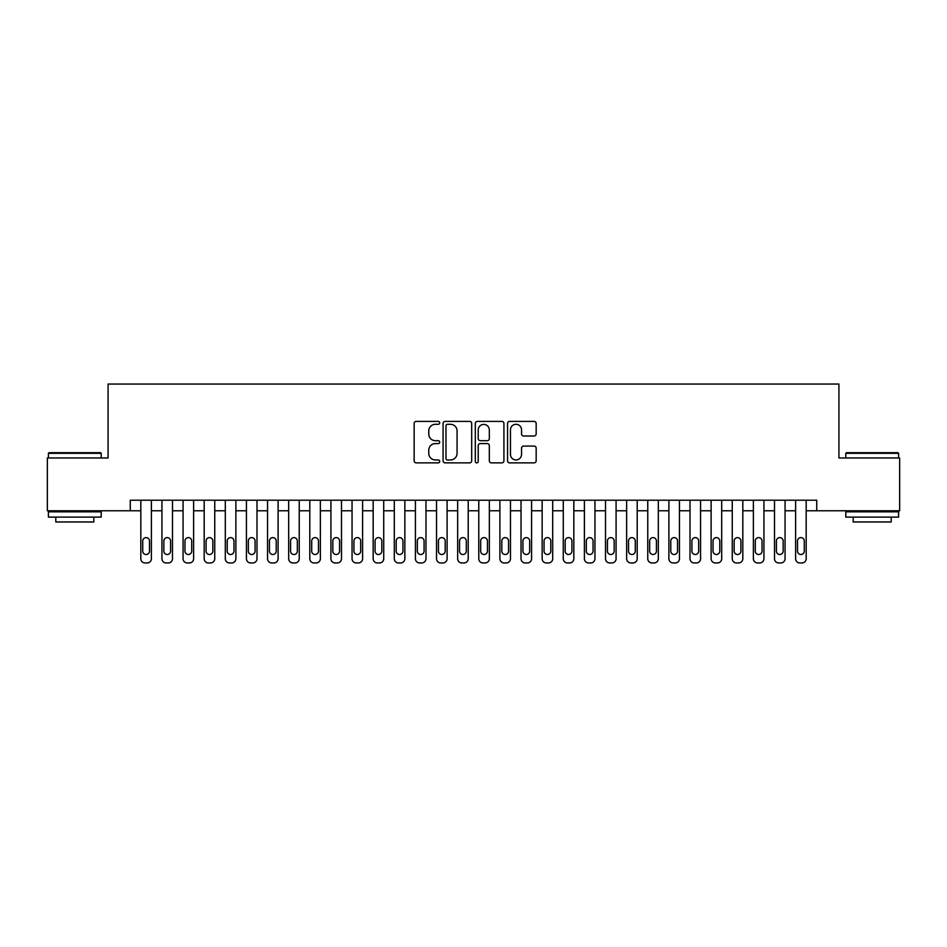 <?xml version="1.0" encoding="UTF-8"?>
<svg xmlns="http://www.w3.org/2000/svg" width="947" height="947" viewBox="0 0 947 947"><rect width="100%" height="100%" fill="white"/><g stroke="black" fill="none" stroke-linecap="round" stroke-linejoin="round"><path stroke-width="1.42" d="M439.704 422.847A1.456 1.456 0 0 0 438.248 421.403L416.218 421.403A2.072 2.072 0 0 0 414.147 423.475L414.147 460.798A2.072 2.072 0 0 0 416.218 462.87L438.248 462.87A1.456 1.456 0 0 0 439.704 461.414A1.456 1.456 0 0 0 438.248 459.958L435.407 459.958A6.629 6.629 0 0 1 428.766 453.329L428.766 450.216A6.629 6.629 0 0 1 435.407 443.587L438.248 443.587A1.456 1.456 0 0 0 439.704 442.131A1.456 1.456 0 0 0 438.248 440.686L435.407 440.686A6.629 6.629 0 0 1 428.766 434.046L428.766 430.932A6.629 6.629 0 0 1 435.407 424.303L438.248 424.303A1.456 1.456 0 0 0 439.704 422.847M534.096 436.011A2.072 2.072 0 0 0 536.168 433.939L536.168 423.475A2.072 2.072 0 0 0 534.096 421.403L509.628 421.403A2.072 2.072 0 0 0 507.556 423.475L507.556 460.798A2.072 2.072 0 0 0 509.628 462.87L534.096 462.87A2.072 2.072 0 0 0 536.168 460.798L536.168 448.144A2.072 2.072 0 0 0 534.096 446.073L523.62 446.073A2.072 2.072 0 0 0 521.548 448.144L521.548 454.418A5.552 5.552 0 0 1 516.008 459.958A5.552 5.552 0 0 1 510.457 454.418L510.457 429.843A5.552 5.552 0 0 1 516.008 424.303A5.552 5.552 0 0 1 521.548 429.843L521.548 433.939A2.072 2.072 0 0 0 523.62 436.011L534.096 436.011M130.26 510.776L47.35 510.776L47.35 457.969L108.076 457.969L108.076 384.044L838.924 384.044L838.924 457.969L899.65 457.969L899.65 510.776L816.74 510.776L816.74 500.217L130.26 500.217L130.26 510.776L140.819 510.776L140.819 558.73A4.226 4.226 88.6 0 0 145.045 562.956L147.152 562.956A4.226 4.226 88.6 0 0 151.378 558.73L151.378 500.217M471.689 423.475A2.072 2.072 0 0 0 469.617 421.403L445.149 421.403A2.072 2.072 0 0 0 443.078 423.475L443.078 460.798A2.072 2.072 0 0 0 445.149 462.87L469.617 462.87A2.072 2.072 0 0 0 471.689 460.798L471.689 423.475M477.383 421.403L501.851 421.403A2.072 2.072 0 0 1 503.922 423.475L503.922 460.798A2.072 2.072 0 0 1 501.851 462.87L491.386 462.87A2.072 2.072 0 0 1 489.315 460.798L489.315 445.658A2.072 2.072 0 0 0 487.232 443.587L480.295 443.587A2.072 2.072 0 0 0 478.211 445.658L478.211 461.414A1.456 1.456 0 0 1 476.767 462.87A1.456 1.456 0 0 1 475.311 461.414L475.311 423.475A2.072 2.072 0 0 1 477.383 421.403M151.378 510.776L161.937 510.776L161.937 558.73A4.226 4.226 88.6 0 0 166.163 562.956L168.282 562.956A4.226 4.226 88.6 0 0 172.496 558.73L172.496 500.217M172.496 510.776L183.067 510.776L183.067 558.73A4.226 4.226 88.6 0 0 187.293 562.956L189.4 562.956A4.226 4.226 88.6 0 0 193.626 558.73L193.626 500.217M193.626 510.776L204.185 510.776L204.185 558.73A4.226 4.226 88.6 0 0 208.411 562.956L210.518 562.956A4.226 4.226 88.6 0 0 214.744 558.73L214.744 500.217M214.744 510.776L225.303 510.776L225.303 558.73A4.226 4.226 88.6 0 0 229.529 562.956L231.648 562.956A4.226 4.226 88.6 0 0 235.874 558.73L235.874 500.217M235.874 510.776L246.433 510.776L246.433 558.73A4.226 4.226 88.6 0 0 250.659 562.956L252.766 562.956A4.226 4.226 88.6 0 0 256.992 558.73L256.992 500.217M256.992 510.776L267.551 510.776L267.551 558.73A4.226 4.226 88.6 0 0 271.777 562.956L273.896 562.956A4.226 4.226 88.6 0 0 278.11 558.73L278.11 500.217M278.11 510.776L288.681 510.776L288.681 558.73A4.226 4.226 88.6 0 0 292.895 562.956L295.014 562.956A4.226 4.226 88.6 0 0 299.24 558.73L299.24 500.217M299.24 510.776L309.799 510.776L309.799 558.73A4.226 4.226 88.6 0 0 314.025 562.956L316.132 562.956A4.226 4.226 88.6 0 0 320.358 558.73L320.358 500.217M320.358 510.776L330.917 510.776L330.917 558.73A4.226 4.226 88.6 0 0 335.143 562.956L337.262 562.956A4.226 4.226 88.6 0 0 341.488 558.73L341.488 500.217M341.488 510.776L352.047 510.776L352.047 558.73A4.226 4.226 88.6 0 0 356.273 562.956L358.38 562.956A4.226 4.226 88.6 0 0 362.606 558.73L362.606 500.217M362.606 510.776L373.165 510.776L373.165 558.73A4.226 4.226 88.6 0 0 377.391 562.956L379.498 562.956A4.226 4.226 88.6 0 0 383.724 558.73L383.724 500.217M383.724 510.776L394.295 510.776L394.295 558.73A4.226 4.226 88.6 0 0 398.509 562.956L400.628 562.956A4.226 4.226 88.6 0 0 404.854 558.73L404.854 500.217M404.854 510.776L415.413 510.776L415.413 558.73A4.226 4.226 88.6 0 0 419.639 562.956L421.746 562.956A4.226 4.226 88.6 0 0 425.972 558.73L425.972 500.217M425.972 510.776L436.531 510.776L436.531 558.73A4.226 4.226 88.6 0 0 440.757 562.956L442.876 562.956A4.226 4.226 88.6 0 0 447.102 558.73L447.102 500.217M447.102 510.776L457.661 510.776L457.661 558.73A4.226 4.226 88.6 0 0 461.887 562.956L463.994 562.956A4.226 4.226 88.6 0 0 468.22 558.73L468.22 500.217M468.22 510.776L478.78 510.776L478.78 558.73A4.226 4.226 88.6 0 0 483.006 562.956L485.113 562.956A4.226 4.226 88.6 0 0 489.339 558.73L489.339 500.217M489.339 510.776L499.898 510.776L499.898 558.73A4.226 4.226 88.6 0 0 504.124 562.956L506.243 562.956A4.226 4.226 88.6 0 0 510.469 558.73L510.469 500.217M510.469 510.776L521.028 510.776L521.028 558.73A4.226 4.226 88.6 0 0 525.254 562.956L527.361 562.956A4.226 4.226 88.6 0 0 531.587 558.73L531.587 500.217M531.587 510.776L542.146 510.776L542.146 558.73A4.226 4.226 88.6 0 0 546.372 562.956L548.491 562.956A4.226 4.226 88.6 0 0 552.705 558.73L552.705 500.217M552.705 510.776L563.276 510.776L563.276 558.73A4.226 4.226 88.6 0 0 567.502 562.956L569.609 562.956A4.226 4.226 88.6 0 0 573.835 558.73L573.835 500.217M573.835 510.776L584.394 510.776L584.394 558.73A4.226 4.226 88.6 0 0 588.62 562.956L590.727 562.956A4.226 4.226 88.6 0 0 594.953 558.73L594.953 500.217M594.953 510.776L605.512 510.776L605.512 558.73A4.226 4.226 88.6 0 0 609.738 562.956L611.857 562.956A4.226 4.226 88.6 0 0 616.083 558.73L616.083 500.217M616.083 510.776L626.642 510.776L626.642 558.73A4.226 4.226 88.6 0 0 630.868 562.956L632.975 562.956A4.226 4.226 88.6 0 0 637.201 558.73L637.201 500.217M637.201 510.776L647.76 510.776L647.76 558.73A4.226 4.226 88.6 0 0 651.986 562.956L654.105 562.956A4.226 4.226 88.6 0 0 658.319 558.73L658.319 500.217M658.319 510.776L668.89 510.776L668.89 558.73A4.226 4.226 88.6 0 0 673.104 562.956L675.223 562.956A4.226 4.226 88.6 0 0 679.449 558.73L679.449 500.217M679.449 510.776L690.008 510.776L690.008 558.73A4.226 4.226 88.6 0 0 694.234 562.956L696.341 562.956A4.226 4.226 88.6 0 0 700.567 558.73L700.567 500.217M700.567 510.776L711.126 510.776L711.126 558.73A4.226 4.226 88.6 0 0 715.352 562.956L717.471 562.956A4.226 4.226 88.6 0 0 721.697 558.73L721.697 500.217M721.697 510.776L732.256 510.776L732.256 558.73A4.226 4.226 88.6 0 0 736.482 562.956L738.589 562.956A4.226 4.226 88.6 0 0 742.815 558.73L742.815 500.217M742.815 510.776L753.374 510.776L753.374 558.73A4.226 4.226 88.6 0 0 757.6 562.956L759.707 562.956A4.226 4.226 88.6 0 0 763.933 558.73L763.933 500.217M763.933 510.776L774.504 510.776L774.504 558.73A4.226 4.226 88.6 0 0 778.718 562.956L780.837 562.956A4.226 4.226 88.6 0 0 785.063 558.73L785.063 500.217M785.063 510.776L795.622 510.776L795.622 558.73A4.226 4.226 88.6 0 0 799.848 562.956L801.955 562.956A4.226 4.226 88.6 0 0 806.181 558.73L806.181 500.217M806.181 510.776L816.74 510.776M447.422 424.303A1.456 1.456 0 0 0 445.978 425.759L445.978 458.514A1.456 1.456 0 0 0 447.422 459.958L450.429 459.958A6.629 6.629 0 0 0 457.07 453.329L457.07 430.932A6.629 6.629 0 0 0 450.429 424.303L447.422 424.303M489.315 429.95A5.552 5.552 0 0 0 483.763 424.41A5.552 5.552 0 0 0 478.211 429.95L478.211 438.603A2.072 2.072 0 0 0 480.295 440.686L487.232 440.686A2.072 2.072 0 0 0 489.315 438.603L489.315 429.95M142.725 551.13A3.386 3.386 90.6 0 0 146.098 554.504A3.386 3.386 90.6 0 0 149.484 551.13A3.386 3.386 -91.4 0 1 146.098 554.504A3.386 3.386 -91.4 0 1 142.725 551.13L142.725 540.986A3.386 3.386 -91.4 0 1 146.098 537.612A3.386 3.386 -91.4 0 1 149.484 540.986A3.386 3.386 90.6 0 0 146.098 537.612A3.386 3.386 90.6 0 0 142.725 540.986M140.819 500.217L140.819 558.73M149.484 540.986L149.484 551.13M145.045 562.956L147.152 562.956M49.043 452.69L100.583 452.69L101.211 453.329L48.404 453.329L49.043 452.69M74.813 517.121L48.404 517.121L48.404 511.842L101.211 511.842L101.211 517.121L74.813 517.121M93.824 517.121L93.824 521.975L55.802 521.975L55.802 517.121M846.417 452.69L897.957 452.69L898.596 453.329L845.789 453.329L846.417 452.69M872.187 517.121L845.789 517.121L845.789 511.842L898.596 511.842L898.596 517.121L872.187 517.121M891.198 517.121L891.198 521.975L853.176 521.975L853.176 517.121M163.843 551.13A3.386 3.386 90.6 0 0 167.217 554.504A3.386 3.386 90.6 0 0 170.602 551.13A3.386 3.386 -91.4 0 1 167.217 554.504A3.386 3.386 -91.4 0 1 163.843 551.13L163.843 540.986A3.386 3.386 -91.4 0 1 167.217 537.612A3.386 3.386 -91.4 0 1 170.602 540.986A3.386 3.386 90.6 0 0 167.217 537.612A3.386 3.386 90.6 0 0 163.843 540.986M184.961 551.13A3.386 3.386 90.6 0 0 188.346 554.504A3.386 3.386 90.6 0 0 191.72 551.13A3.386 3.386 -91.4 0 1 188.346 554.504A3.386 3.386 -91.4 0 1 184.961 551.13L184.961 540.986A3.386 3.386 -91.4 0 1 188.346 537.612A3.386 3.386 -91.4 0 1 191.72 540.986A3.386 3.386 90.6 0 0 188.346 537.612A3.386 3.386 90.6 0 0 184.961 540.986M206.091 551.13A3.386 3.386 90.6 0 0 209.465 554.504A3.386 3.386 90.6 0 0 212.85 551.13A3.386 3.386 -91.4 0 1 209.465 554.504A3.386 3.386 -91.4 0 1 206.091 551.13L206.091 540.986A3.386 3.386 -91.4 0 1 209.465 537.612A3.386 3.386 -91.4 0 1 212.85 540.986A3.386 3.386 90.6 0 0 209.465 537.612A3.386 3.386 90.6 0 0 206.091 540.986M227.209 551.13A3.386 3.386 90.6 0 0 230.595 554.504A3.386 3.386 90.6 0 0 233.968 551.13A3.386 3.386 -91.4 0 1 230.595 554.504A3.386 3.386 -91.4 0 1 227.209 551.13L227.209 540.986A3.386 3.386 -91.4 0 1 230.595 537.612A3.386 3.386 -91.4 0 1 233.968 540.986A3.386 3.386 90.6 0 0 230.595 537.612A3.386 3.386 90.6 0 0 227.209 540.986M161.937 500.217L161.937 558.73M170.602 540.986L170.602 551.13M166.163 562.956L168.282 562.956M183.067 500.217L183.067 558.73M191.72 540.986L191.72 551.13M187.293 562.956L189.4 562.956M204.185 500.217L204.185 558.73M212.85 540.986L212.85 551.13M208.411 562.956L210.518 562.956M225.303 500.217L225.303 558.73M233.968 540.986L233.968 551.13M229.529 562.956L231.648 562.956M248.327 551.13A3.386 3.386 90.6 0 0 251.713 554.504A3.386 3.386 90.6 0 0 255.086 551.13A3.386 3.386 -91.4 0 1 251.713 554.504A3.386 3.386 -91.4 0 1 248.327 551.13L248.327 540.986A3.386 3.386 -91.4 0 1 251.713 537.612A3.386 3.386 -91.4 0 1 255.086 540.986A3.386 3.386 90.6 0 0 251.713 537.612A3.386 3.386 90.6 0 0 248.327 540.986M246.433 500.217L246.433 558.73M255.086 540.986L255.086 551.13M250.659 562.956L252.766 562.956M269.457 551.13A3.386 3.386 90.6 0 0 272.831 554.504A3.386 3.386 90.6 0 0 276.216 551.13A3.386 3.386 -91.4 0 1 272.831 554.504A3.386 3.386 -91.4 0 1 269.457 551.13L269.457 540.986A3.386 3.386 -91.4 0 1 272.831 537.612A3.386 3.386 -91.4 0 1 276.216 540.986A3.386 3.386 90.6 0 0 272.831 537.612A3.386 3.386 90.6 0 0 269.457 540.986M290.575 551.13A3.386 3.386 90.6 0 0 293.961 554.504A3.386 3.386 90.6 0 0 297.334 551.13A3.386 3.386 -91.4 0 1 293.961 554.504A3.386 3.386 -91.4 0 1 290.575 551.13L290.575 540.986A3.386 3.386 -91.4 0 1 293.961 537.612A3.386 3.386 -91.4 0 1 297.334 540.986A3.386 3.386 90.6 0 0 293.961 537.612A3.386 3.386 90.6 0 0 290.575 540.986M311.705 551.13A3.386 3.386 90.6 0 0 315.079 554.504A3.386 3.386 90.6 0 0 318.464 551.13A3.386 3.386 -91.4 0 1 315.079 554.504A3.386 3.386 -91.4 0 1 311.705 551.13L311.705 540.986A3.386 3.386 -91.4 0 1 315.079 537.612A3.386 3.386 -91.4 0 1 318.464 540.986A3.386 3.386 90.6 0 0 315.079 537.612A3.386 3.386 90.6 0 0 311.705 540.986M332.823 551.13A3.386 3.386 90.6 0 0 336.197 554.504A3.386 3.386 90.6 0 0 339.582 551.13A3.386 3.386 -91.4 0 1 336.197 554.504A3.386 3.386 -91.4 0 1 332.823 551.13L332.823 540.986A3.386 3.386 -91.4 0 1 336.197 537.612A3.386 3.386 -91.4 0 1 339.582 540.986A3.386 3.386 90.6 0 0 336.197 537.612A3.386 3.386 90.6 0 0 332.823 540.986M353.941 551.13A3.386 3.386 90.6 0 0 357.327 554.504A3.386 3.386 90.6 0 0 360.7 551.13A3.386 3.386 -91.4 0 1 357.327 554.504A3.386 3.386 -91.4 0 1 353.941 551.13L353.941 540.986A3.386 3.386 -91.4 0 1 357.327 537.612A3.386 3.386 -91.4 0 1 360.7 540.986A3.386 3.386 90.6 0 0 357.327 537.612A3.386 3.386 90.6 0 0 353.941 540.986M267.551 500.217L267.551 558.73M276.216 540.986L276.216 551.13M271.777 562.956L273.896 562.956M288.681 500.217L288.681 558.73M297.334 540.986L297.334 551.13M292.895 562.956L295.014 562.956M309.799 500.217L309.799 558.73M318.464 540.986L318.464 551.13M314.025 562.956L316.132 562.956M330.917 500.217L330.917 558.73M339.582 540.986L339.582 551.13M335.143 562.956L337.262 562.956M352.047 500.217L352.047 558.73M360.7 540.986L360.7 551.13M356.273 562.956L358.38 562.956M375.071 551.13A3.386 3.386 90.6 0 0 378.445 554.504A3.386 3.386 90.6 0 0 381.83 551.13A3.386 3.386 -91.4 0 1 378.445 554.504A3.386 3.386 -91.4 0 1 375.071 551.13L375.071 540.986A3.386 3.386 -91.4 0 1 378.445 537.612A3.386 3.386 -91.4 0 1 381.83 540.986A3.386 3.386 90.6 0 0 378.445 537.612A3.386 3.386 90.6 0 0 375.071 540.986M373.165 500.217L373.165 558.73M381.83 540.986L381.83 551.13M377.391 562.956L379.498 562.956M396.189 551.13A3.386 3.386 90.6 0 0 399.575 554.504A3.386 3.386 90.6 0 0 402.949 551.13A3.386 3.386 -91.4 0 1 399.575 554.504A3.386 3.386 -91.4 0 1 396.189 551.13L396.189 540.986A3.386 3.386 -91.4 0 1 399.575 537.612A3.386 3.386 -91.4 0 1 402.949 540.986A3.386 3.386 90.6 0 0 399.575 537.612A3.386 3.386 90.6 0 0 396.189 540.986M394.295 500.217L394.295 558.73M402.949 540.986L402.949 551.13M398.509 562.956L400.628 562.956M417.319 551.13A3.386 3.386 90.6 0 0 420.693 554.504A3.386 3.386 90.6 0 0 424.078 551.13A3.386 3.386 -91.4 0 1 420.693 554.504A3.386 3.386 -91.4 0 1 417.319 551.13L417.319 540.986A3.386 3.386 -91.4 0 1 420.693 537.612A3.386 3.386 -91.4 0 1 424.078 540.986A3.386 3.386 90.6 0 0 420.693 537.612A3.386 3.386 90.6 0 0 417.319 540.986M415.413 500.217L415.413 558.73M424.078 540.986L424.078 551.13M419.639 562.956L421.746 562.956M438.437 551.13A3.386 3.386 90.6 0 0 441.811 554.504A3.386 3.386 90.6 0 0 445.197 551.13A3.386 3.386 -91.4 0 1 441.811 554.504A3.386 3.386 -91.4 0 1 438.437 551.13L438.437 540.986A3.386 3.386 -91.4 0 1 441.811 537.612A3.386 3.386 -91.4 0 1 445.197 540.986A3.386 3.386 90.6 0 0 441.811 537.612A3.386 3.386 90.6 0 0 438.437 540.986M436.531 500.217L436.531 558.73M445.197 540.986L445.197 551.13M440.757 562.956L442.876 562.956M459.555 551.13A3.386 3.386 90.6 0 0 462.941 554.504A3.386 3.386 90.6 0 0 466.315 551.13A3.386 3.386 -91.4 0 1 462.941 554.504A3.386 3.386 -91.4 0 1 459.555 551.13L459.555 540.986A3.386 3.386 -91.4 0 1 462.941 537.612A3.386 3.386 -91.4 0 1 466.315 540.986A3.386 3.386 90.6 0 0 462.941 537.612A3.386 3.386 90.6 0 0 459.555 540.986M457.661 500.217L457.661 558.73M466.315 540.986L466.315 551.13M461.887 562.956L463.994 562.956M480.685 551.13A3.386 3.386 90.6 0 0 484.059 554.504A3.386 3.386 90.6 0 0 487.445 551.13A3.386 3.386 -91.4 0 1 484.059 554.504A3.386 3.386 -91.4 0 1 480.685 551.13L480.685 540.986A3.386 3.386 -91.4 0 1 484.059 537.612A3.386 3.386 -91.4 0 1 487.445 540.986A3.386 3.386 90.6 0 0 484.059 537.612A3.386 3.386 90.6 0 0 480.685 540.986M478.78 500.217L478.78 558.73M487.445 540.986L487.445 551.13M483.006 562.956L485.113 562.956M501.803 551.13A3.386 3.386 90.6 0 0 505.189 554.504A3.386 3.386 90.6 0 0 508.563 551.13A3.386 3.386 -91.4 0 1 505.189 554.504A3.386 3.386 -91.4 0 1 501.803 551.13L501.803 540.986A3.386 3.386 -91.4 0 1 505.189 537.612A3.386 3.386 -91.4 0 1 508.563 540.986A3.386 3.386 90.6 0 0 505.189 537.612A3.386 3.386 90.6 0 0 501.803 540.986M522.922 551.13A3.386 3.386 90.6 0 0 526.307 554.504A3.386 3.386 90.6 0 0 529.681 551.13A3.386 3.386 -91.4 0 1 526.307 554.504A3.386 3.386 -91.4 0 1 522.922 551.13L522.922 540.986A3.386 3.386 -91.4 0 1 526.307 537.612A3.386 3.386 -91.4 0 1 529.681 540.986A3.386 3.386 90.6 0 0 526.307 537.612A3.386 3.386 90.6 0 0 522.922 540.986M544.052 551.13A3.386 3.386 90.6 0 0 547.425 554.504A3.386 3.386 90.6 0 0 550.811 551.13A3.386 3.386 -91.4 0 1 547.425 554.504A3.386 3.386 -91.4 0 1 544.052 551.13L544.052 540.986A3.386 3.386 -91.4 0 1 547.425 537.612A3.386 3.386 -91.4 0 1 550.811 540.986A3.386 3.386 90.6 0 0 547.425 537.612A3.386 3.386 90.6 0 0 544.052 540.986M565.17 551.13A3.386 3.386 90.6 0 0 568.555 554.504A3.386 3.386 90.6 0 0 571.929 551.13A3.386 3.386 -91.4 0 1 568.555 554.504A3.386 3.386 -91.4 0 1 565.17 551.13L565.17 540.986A3.386 3.386 -91.4 0 1 568.555 537.612A3.386 3.386 -91.4 0 1 571.929 540.986A3.386 3.386 90.6 0 0 568.555 537.612A3.386 3.386 90.6 0 0 565.17 540.986M586.3 551.13A3.386 3.386 90.6 0 0 589.673 554.504A3.386 3.386 90.6 0 0 593.059 551.13A3.386 3.386 -91.4 0 1 589.673 554.504A3.386 3.386 -91.4 0 1 586.3 551.13L586.3 540.986A3.386 3.386 -91.4 0 1 589.673 537.612A3.386 3.386 -91.4 0 1 593.059 540.986A3.386 3.386 90.6 0 0 589.673 537.612A3.386 3.386 90.6 0 0 586.3 540.986M607.418 551.13A3.386 3.386 90.6 0 0 610.803 554.504A3.386 3.386 90.6 0 0 614.177 551.13A3.386 3.386 -91.4 0 1 610.803 554.504A3.386 3.386 -91.4 0 1 607.418 551.13L607.418 540.986A3.386 3.386 -91.4 0 1 610.803 537.612A3.386 3.386 -91.4 0 1 614.177 540.986A3.386 3.386 90.6 0 0 610.803 537.612A3.386 3.386 90.6 0 0 607.418 540.986M628.536 551.13A3.386 3.386 90.6 0 0 631.921 554.504A3.386 3.386 90.6 0 0 635.295 551.13A3.386 3.386 -91.4 0 1 631.921 554.504A3.386 3.386 -91.4 0 1 628.536 551.13L628.536 540.986A3.386 3.386 -91.4 0 1 631.921 537.612A3.386 3.386 -91.4 0 1 635.295 540.986A3.386 3.386 90.6 0 0 631.921 537.612A3.386 3.386 90.6 0 0 628.536 540.986M649.666 551.13A3.386 3.386 90.6 0 0 653.039 554.504A3.386 3.386 90.6 0 0 656.425 551.13A3.386 3.386 -91.4 0 1 653.039 554.504A3.386 3.386 -91.4 0 1 649.666 551.13L649.666 540.986A3.386 3.386 -91.4 0 1 653.039 537.612A3.386 3.386 -91.4 0 1 656.425 540.986A3.386 3.386 90.6 0 0 653.039 537.612A3.386 3.386 90.6 0 0 649.666 540.986M670.784 551.13A3.386 3.386 90.6 0 0 674.169 554.504A3.386 3.386 90.6 0 0 677.543 551.13A3.386 3.386 -91.4 0 1 674.169 554.504A3.386 3.386 -91.4 0 1 670.784 551.13L670.784 540.986A3.386 3.386 -91.4 0 1 674.169 537.612A3.386 3.386 -91.4 0 1 677.543 540.986A3.386 3.386 90.6 0 0 674.169 537.612A3.386 3.386 90.6 0 0 670.784 540.986M691.914 551.13A3.386 3.386 90.6 0 0 695.287 554.504A3.386 3.386 90.6 0 0 698.673 551.13A3.386 3.386 -91.4 0 1 695.287 554.504A3.386 3.386 -91.4 0 1 691.914 551.13L691.914 540.986A3.386 3.386 -91.4 0 1 695.287 537.612A3.386 3.386 -91.4 0 1 698.673 540.986A3.386 3.386 90.6 0 0 695.287 537.612A3.386 3.386 90.6 0 0 691.914 540.986M713.032 551.13A3.386 3.386 90.6 0 0 716.406 554.504A3.386 3.386 90.6 0 0 719.791 551.13A3.386 3.386 -91.4 0 1 716.406 554.504A3.386 3.386 -91.4 0 1 713.032 551.13L713.032 540.986A3.386 3.386 -91.4 0 1 716.406 537.612A3.386 3.386 -91.4 0 1 719.791 540.986A3.386 3.386 90.6 0 0 716.406 537.612A3.386 3.386 90.6 0 0 713.032 540.986M734.15 551.13A3.386 3.386 90.6 0 0 737.535 554.504A3.386 3.386 90.6 0 0 740.909 551.13A3.386 3.386 -91.4 0 1 737.535 554.504A3.386 3.386 -91.4 0 1 734.15 551.13L734.15 540.986A3.386 3.386 -91.4 0 1 737.535 537.612A3.386 3.386 -91.4 0 1 740.909 540.986A3.386 3.386 90.6 0 0 737.535 537.612A3.386 3.386 90.6 0 0 734.15 540.986M755.28 551.13A3.386 3.386 90.6 0 0 758.654 554.504A3.386 3.386 90.6 0 0 762.039 551.13A3.386 3.386 -91.4 0 1 758.654 554.504A3.386 3.386 -91.4 0 1 755.28 551.13L755.28 540.986A3.386 3.386 -91.4 0 1 758.654 537.612A3.386 3.386 -91.4 0 1 762.039 540.986A3.386 3.386 90.6 0 0 758.654 537.612A3.386 3.386 90.6 0 0 755.28 540.986M776.398 551.13A3.386 3.386 90.6 0 0 779.783 554.504A3.386 3.386 90.6 0 0 783.157 551.13A3.386 3.386 -91.4 0 1 779.783 554.504A3.386 3.386 -91.4 0 1 776.398 551.13L776.398 540.986A3.386 3.386 -91.4 0 1 779.783 537.612A3.386 3.386 -91.4 0 1 783.157 540.986A3.386 3.386 90.6 0 0 779.783 537.612A3.386 3.386 90.6 0 0 776.398 540.986M797.516 551.13A3.386 3.386 90.6 0 0 800.902 554.504A3.386 3.386 90.6 0 0 804.275 551.13A3.386 3.386 -91.4 0 1 800.902 554.504A3.386 3.386 -91.4 0 1 797.516 551.13L797.516 540.986A3.386 3.386 -91.4 0 1 800.902 537.612A3.386 3.386 -91.4 0 1 804.275 540.986A3.386 3.386 90.6 0 0 800.902 537.612A3.386 3.386 90.6 0 0 797.516 540.986M499.898 500.217L499.898 558.73M508.563 540.986L508.563 551.13M504.124 562.956L506.243 562.956M521.028 500.217L521.028 558.73M529.681 540.986L529.681 551.13M525.254 562.956L527.361 562.956M542.146 500.217L542.146 558.73M550.811 540.986L550.811 551.13M546.372 562.956L548.491 562.956M563.276 500.217L563.276 558.73M571.929 540.986L571.929 551.13M567.502 562.956L569.609 562.956M584.394 500.217L584.394 558.73M593.059 540.986L593.059 551.13M588.62 562.956L590.727 562.956M605.512 500.217L605.512 558.73M614.177 540.986L614.177 551.13M609.738 562.956L611.857 562.956M626.642 500.217L626.642 558.73M635.295 540.986L635.295 551.13M630.868 562.956L632.975 562.956M647.76 500.217L647.76 558.73M656.425 540.986L656.425 551.13M651.986 562.956L654.105 562.956M668.89 500.217L668.89 558.73M677.543 540.986L677.543 551.13M673.104 562.956L675.223 562.956M690.008 500.217L690.008 558.73M698.673 540.986L698.673 551.13M694.234 562.956L696.341 562.956M711.126 500.217L711.126 558.73M719.791 540.986L719.791 551.13M715.352 562.956L717.471 562.956M732.256 500.217L732.256 558.73M740.909 540.986L740.909 551.13M736.482 562.956L738.589 562.956M753.374 500.217L753.374 558.73M762.039 540.986L762.039 551.13M757.6 562.956L759.707 562.956M774.504 500.217L774.504 558.73M783.157 540.986L783.157 551.13M778.718 562.956L780.837 562.956M795.622 500.217L795.622 558.73M804.275 540.986L804.275 551.13M799.848 562.956L801.955 562.956M48.404 457.969L48.404 453.329M60.442 511.842L60.442 510.776M89.172 511.842L89.172 510.776M101.211 457.969L101.211 453.329M845.789 457.969L845.789 453.329M857.828 511.842L857.828 510.776M886.558 511.842L886.558 510.776M898.596 457.969L898.596 453.329"/></g></svg>
